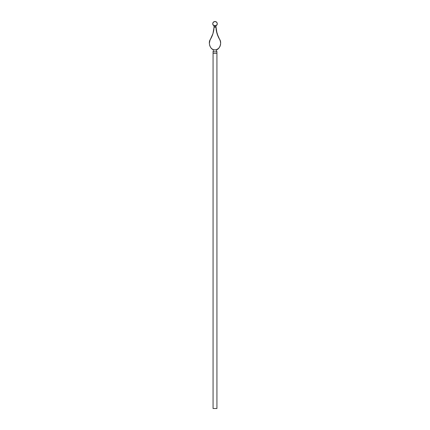 <?xml version="1.0" encoding="UTF-8"?>
<svg xmlns="http://www.w3.org/2000/svg" width="430" height="430" viewBox="0 0 430 430"><rect width="100%" height="100%" fill="white"/><g stroke="black" fill="none" stroke-linecap="round" stroke-linejoin="round"><path stroke-width="0.64" d="M215.903 25.596L216.252 25.633C217.838 23.65 217.419 22.269 215 21.5C212.581 22.269 212.162 23.65 213.748 25.633L216.252 25.633L215.812 26.042L215.968 27.305L214.032 27.305L212.963 33.567L210.399 39.377C207.824 42.452 210.377 49.799 214.032 49.837L215.968 49.837C219.623 49.799 222.176 42.452 219.601 39.377L217.037 33.567L215.849 25.864L215.817 26.235L214.183 26.235L214.032 27.305L215.968 27.305A25.779 25.779 0 0 0 219.601 39.377A25.779 25.779 0 0 1 215.968 27.305L215.817 26.219M213.065 408.5L216.935 408.5L216.935 51.793L213.065 51.793L213.065 408.5L213.065 53.32L216.935 53.32L216.935 408.5L213.065 408.5M210.399 39.377A25.779 25.779 0 0 0 214.032 27.305A25.779 25.779 0 0 1 210.399 39.377L209.727 40.861L209.356 43.333L209.781 45.795L210.942 47.897L212.049 48.95L214.032 49.88L215.968 49.88L218.521 48.472M218.531 48.466L219.902 46.558M219.058 47.897L220.219 45.795L220.644 43.333L220.273 40.861L219.601 39.377M215.968 49.837L216.661 49.638M219.907 46.553L220.219 45.795M220.445 44.999L220.59 44.172M220.644 43.333L220.482 41.662M218.139 36.55L216.306 30.471M212.963 33.567L211.861 36.55M210.023 40.092L209.356 43.333M209.781 45.795L210.942 47.897M213.339 49.638L214.032 49.837M214.57 26.16L215.629 26.192M215.43 26.16L215 26.139M214.371 26.192L214.032 26.171L214.032 27.305L214.188 26.139M214.032 26.171L213.748 25.633A2.257 2.257 0 0 1 215 21.5A2.257 2.257 0 0 1 216.252 25.633L213.979 25.574L214.188 26.042M214.097 25.596L214.151 25.864M215 25.66L215.618 25.633M215.968 26.171L216.252 25.633L215.849 25.864M216.935 53.32L216.935 51.793L213.065 51.793L213.065 53.32L216.935 53.32M213.065 51.793L213.436 50.52M216.392 50.283L216.935 51.793M213.296 50.767L213.119 51.288"/></g></svg>
